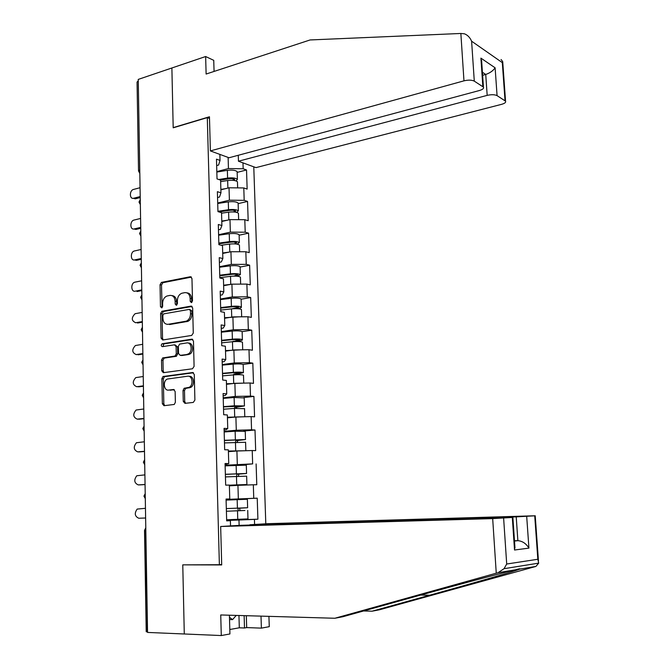 <?xml version="1.0" encoding="UTF-8"?>
<svg xmlns="http://www.w3.org/2000/svg" width="669" height="669" viewBox="0 0 669 669"><rect width="100%" height="100%" fill="white"/><g stroke="black" fill="none" stroke-linecap="round" stroke-linejoin="round"><path stroke-width="1" d="M191.393 302.597L192.505 300.908L191.961 278.521L190.28 276.74L161.413 282.41L160.042 284.735L160.468 306.67L161.747 307.882L162.667 306.277L162.609 303.425C162.759 299.745 164.189 297.279 166.89 296.033L169.893 295.414C172.987 295.246 174.726 297.153 175.127 301.15L175.194 304.027L176.34 305.29L177.436 303.617L177.369 300.741C177.511 297.044 178.958 294.552 181.7 293.273L184.786 292.646C187.939 292.462 189.728 294.385 190.147 298.424L190.213 301.326L191.393 302.597M183.264 401.383L184.953 403.357L193.291 402.42L194.896 400.062L194.278 374.481L192.572 372.541L163.01 376.513L161.873 378.713L162.358 403.75L163.997 405.707L174.291 404.444L175.37 402.278L175.136 391.449L173.472 389.5L168.613 390.094C163.813 390.972 162.609 381.071 167.25 379.064L187.579 376.221C192.429 375.276 193.834 385.143 189.151 387.326L184.126 388.296L183.022 390.495L183.264 401.383L184.728 401.5L185.606 403.282M182.771 564.862L184.284 633.986L147.548 632.431L138.24 79.41L171.883 67.987L173.196 127.812L207.298 117.619L219.382 564.72L182.771 564.862M191.685 335.437L193.274 333.045L192.672 307.949L190.983 306.118L161.898 311.277L160.602 313.56L161.078 338.138L162.701 339.986L191.685 335.437M193.475 341.056L194.085 366.386L192.48 368.77L163.345 372.692L161.722 370.793L161.513 360.156L162.692 357.932L175.077 356.025L176.273 353.784L176.114 346.684L174.458 344.811L162.358 346.651C160.995 346.065 160.903 345.112 162.074 343.782L191.777 339.175L193.475 341.056M221.698 564.477L219.382 564.72M265.802 523.794L253.777 166.832M207.298 117.619L209.497 118.505M226.072 499.618L257.222 498.171L226.072 499.434M257.222 498.171L257.908 519.194L254.429 519.378L254.596 524.463M230.537 525.901L230.387 520.666L226.674 520.867L226.063 499.057L229.76 498.957L229.367 485.084L225.67 485.125L225.06 463.542L228.748 463.584L228.355 449.852L224.667 449.744L224.065 428.369L227.744 428.57L227.351 414.964L223.68 414.713L223.086 393.548L226.741 393.89L226.356 380.427L222.702 380.034L222.108 359.077L225.754 359.562L225.378 346.224L221.732 345.689L221.146 324.933L224.784 325.56L224.399 312.356L220.77 311.679L220.193 291.132L223.814 291.893L223.438 278.814L219.825 278.003L219.248 257.657L222.852 258.552L222.484 245.598L218.88 244.653L218.311 224.5L221.907 225.528L221.539 212.709L217.952 211.63L217.383 191.668L220.962 192.823L220.603 180.12L217.024 178.916L216.472 159.147L220.034 160.435L219.858 154.388M242.981 162.868L243.173 168.764L228.447 168.555L216.823 171.599M237.161 172.376L246.527 169.968L243.173 168.764M246.527 169.968L247.145 189.084L243.792 187.947L244.185 200.332L229.4 200.198L217.709 203.016M238.139 203.652L247.547 201.419L244.185 200.332M247.547 201.419L248.182 220.711L244.804 219.7L245.205 232.193L230.353 232.135L218.604 234.727M239.126 235.212L248.584 233.155L245.205 232.193M248.584 233.155L249.219 252.631L245.841 251.745L246.242 264.355L231.323 264.38L219.507 266.73M240.121 267.065L249.629 265.2L246.242 264.355M249.629 265.2L250.273 284.86L246.878 284.091L247.287 296.827L232.294 296.927L220.419 299.035M241.124 299.219L250.683 297.538L247.287 296.827M250.683 297.538L251.335 317.382L247.923 316.746L248.341 329.6L233.28 329.784L221.339 331.648M242.136 331.673L251.745 330.185L248.341 329.6M251.745 330.185L252.405 350.222L248.985 349.711L249.403 362.69L234.275 362.949L222.267 364.563M243.098 364.438L252.823 363.142L249.403 362.69M252.823 363.142L253.484 383.37L250.055 382.994L250.474 396.098L235.271 396.441L223.203 397.804M243.759 397.553L253.911 396.416L250.474 396.098M253.911 396.416L254.571 416.837L251.134 416.603L251.561 429.824L236.291 430.251L224.148 431.354M243.608 431.037L255.006 430.008L251.561 429.824M255.006 430.008L255.675 450.63L252.221 450.53L252.648 463.885L225.102 465.231M238.281 465.147L252.648 463.885M256.11 463.926L256.787 484.741L253.325 484.782L253.752 498.271M226.063 499.258L229.76 498.957M238.34 498.865L237.938 485.343L229.383 485.819M253.325 484.782L237.938 485.343M225.085 464.411L228.748 463.584M237.311 464.395L236.91 451.006L228.405 451.659M252.221 450.53L236.91 451.006M224.107 429.908L226.114 429.724L227.744 428.57M236.291 430.251L235.889 416.988L227.435 417.832M251.134 416.603L235.889 416.988M223.145 395.747L225.144 395.513L226.741 393.89M235.271 396.441L234.878 383.304L226.473 384.324M250.055 382.994L234.878 383.304M222.192 361.912L224.174 361.636L225.754 359.562M234.275 362.949L233.882 349.946L225.52 351.141M248.985 349.711L233.882 349.946M221.247 328.395L223.22 328.086L224.784 325.56M233.28 329.784L232.896 316.897L224.575 318.268M247.923 316.746L232.896 316.897M220.31 295.213L222.267 294.853L223.814 291.893M232.294 296.927L231.909 284.158L223.638 285.705M246.878 284.091L231.909 284.158M219.382 262.34L221.33 261.939L222.852 258.552M231.323 264.38L230.939 251.736L222.71 253.442M245.841 251.745L230.939 251.736M218.462 229.776L220.402 229.342L221.907 225.528M230.353 232.135L229.977 219.616L221.79 221.481M244.804 219.7L229.977 219.616M217.55 197.522L219.482 197.046L220.962 192.823M229.4 200.198L229.024 187.788L220.879 189.82M243.792 187.947L229.024 187.788M138.266 81.008L139.762 170.11M138.525 170.729L137.053 82.103L137.973 81.1M216.647 165.569L218.571 165.059L220.034 160.435M228.447 168.555L228.121 157.416M147.54 631.954L146.21 631.695L144.521 530.383L145.524 530.375L147.23 631.937M226.666 520.641L230.387 520.666M239.134 525.382L238.975 520.022L226.666 520.432M254.429 519.378L238.975 520.022M226.657 520.223L257.908 519.194M191.861 302.38L191.585 298.7C191.275 295.113 189.745 293.164 186.986 292.863M172.033 295.631C174.76 295.899 176.273 297.83 176.574 301.426L176.833 305.047M191.426 277.108L162.86 282.711L161.497 285.027L162.107 307.665M192.07 306.452L163.353 311.528L162.057 313.811L162.542 338.355L163.186 339.902M190.439 310.675L189.26 309.396L163.754 313.861L162.851 315.467L162.91 318.486C163.286 322.466 165.017 324.406 168.103 324.306L186.4 321.137C189.026 319.79 190.389 317.332 190.506 313.753L190.439 310.675L191.878 310.943L189.854 309.504M167.61 324.356L168.103 324.306M191.878 310.943L191.953 314.004C191.836 317.583 190.464 320.041 187.847 321.379L169.558 324.54M175.153 344.911L177.569 346.885L177.728 353.976L176.164 356.326L164.156 358.116L162.977 360.332L163.186 370.952L163.922 372.608M192.781 339.459L163.763 343.925L163.035 346.55M186.994 354.361L188.039 354.035C192.915 352.053 191.694 341.876 186.726 342.938L179.593 344.083L178.372 346.341L178.531 353.449L180.195 355.339L189.494 354.227C194.227 352.312 193.257 342.428 188.415 343.122M180.99 355.448L180.195 355.339M188.441 354.553L181.65 355.532M189.093 376.371C193.91 375.51 195.256 385.302 190.598 387.468L185.589 388.43L184.477 390.629L184.728 401.5M174.325 389.709L170.077 390.228M193.492 372.775L164.482 376.672L163.345 378.863L163.838 403.867L164.683 405.631M236.115 180.914L237.378 179.367C235.781 177.971 232.519 177.544 227.594 178.088L218.788 179.509M237.161 172.284L237.135 171.64C235.538 170.219 232.285 169.784 227.36 170.327L216.831 172.058M220.553 180.103L228.781 178.782C231.767 178.456 233.74 178.707 234.71 179.551L234.066 180.446M237.478 182.403L237.453 181.776C235.856 180.396 232.595 179.969 227.661 180.513L220.645 181.633M225.503 188.666L220.87 189.402M140.064 187.713L133.541 189.436C129.435 190.297 129.309 199.153 133.415 198.3L135.255 198.827L133.374 198.3M140.231 197.556L135.514 198.768M140.214 196.552L133.675 198.241M236.241 615.413L232.561 619.628L229.467 617.278M229.534 619.527L232.561 619.628M460.857 33.467L464.453 33.81C467.648 35.081 470.031 37.548 471.603 41.202L474.288 81.133C471.779 79.92 468.342 79.82 463.968 80.84L460.857 33.467L310.107 39.948L206.119 74.042L205.642 56.522L171.883 67.987L173.187 127.612L209.456 116.766L210.384 150.918L463.968 80.84M205.642 56.522L213.746 60.344L214.063 71.432M238.273 155.275L238.457 161.212L255.943 167.626L501.516 104.356C504.744 103.436 506.09 102.374 505.547 101.17L497.075 95.634C494.734 94.513 491.431 94.429 487.174 95.374L485.736 74.451C489.934 73.021 493.061 70.805 495.119 67.812L497.075 95.634M238.457 161.212L487.174 95.374M210.384 150.918L229.032 157.759L479.414 90.516C482.684 89.537 484.03 88.408 483.436 87.121L474.288 81.133M482.625 75.304L485.736 74.451L482.424 72.26M482.851 86.585L480.911 58.136L481.856 63.998M505.028 100.701L502.31 62.627L502.72 61.657L501.073 59.516M363.543 610.973L372.115 611.182L379.398 609.802L535.928 566.417L538.687 563.139L537.826 559.259L534.723 515.816L535.225 515.774L268.052 523.66L249.888 524.747L516.225 516.869L534.723 515.816M372.115 611.182L429.649 595.218C465.783 585.216 507.662 573.233 517.053 570.097L520.047 569.051C520.365 568.558 518.759 568.826 515.222 569.846C503.163 572.58 444.668 588.31 401.877 600.285L342.921 616.726L334.868 618.256L220.737 614.962L221.288 635.55L229.935 633.953L229.408 615.212M246.317 615.706L246.685 627.589L261.395 628.132L261.002 616.124M261.395 628.132L269.273 626.669L268.921 616.358M220.661 526.495L492.677 518.609L512.88 517.43L240.087 525.332L220.661 526.495L221.707 564.945L185.179 564.853M229.81 629.504L239.31 627.798L244.503 627.99L244.135 615.639M221.288 635.55L184.284 633.986L182.779 565.096M246.685 627.589L244.503 627.99M503.623 518.132L506.701 564.026L504.033 568.692L498.121 572.672L334.868 618.256M526.695 516.418L528.928 548.12C526.169 543.579 522.481 541.096 517.865 540.669L514.478 540.719M239.31 627.798L238.95 615.488M514.77 544.976L514.528 550.01L512.303 517.48M236.709 212.374L238.365 210.827C236.759 209.573 233.481 209.196 228.53 209.706L217.943 211.295M238.139 203.627L238.122 203.033C236.517 201.745 233.247 201.361 228.305 201.879L217.718 203.493M218.989 211.939L229.726 210.334C232.728 210.024 234.71 210.25 235.68 211.011L234.493 212.006M238.457 213.829L238.44 213.26C236.834 212.014 233.556 211.647 228.606 212.157L221.556 213.202M227.209 220.243L221.774 221.038M218.855 243.809L230.68 242.178C233.698 241.894 235.689 242.086 236.659 242.763L234.484 243.876M237.094 244.135L239.351 242.588C237.746 241.467 234.459 241.141 229.484 241.626L218.838 243.098M239.126 235.254L239.109 234.727C237.503 233.565 234.217 233.23 229.25 233.724L218.612 235.22M239.443 245.556L239.427 245.046C237.821 243.934 234.535 243.616 229.559 244.093L221.138 245.247M229.133 252.113L222.693 252.974M219.758 275.82L231.65 274.323C234.677 274.056 236.675 274.215 237.646 274.817L233.899 276.105M237.085 276.213L240.355 274.65C238.749 273.663 235.446 273.395 230.445 273.838L219.741 275.193M240.121 267.174L240.104 266.705C238.499 265.685 235.195 265.409 230.203 265.861L219.516 267.24M240.447 277.576L240.43 277.125C238.825 276.146 235.521 275.887 230.521 276.33L219.817 277.677M236.266 284.141L232.829 284.158M231.29 284.275L223.622 285.211M220.67 308.141L232.62 306.778C235.664 306.527 237.671 306.653 238.649 307.163L232.084 308.819M236.416 308.66L238.816 308.258C240.857 307.891 241.701 307.472 241.367 307.004C239.753 306.159 236.433 305.95 231.415 306.36L220.661 307.589M241.124 299.403L241.116 298.993C239.502 298.115 236.19 297.881 231.173 298.307L220.436 299.57M241.45 309.898L241.442 309.504C239.828 308.677 236.508 308.468 231.491 308.877L220.728 310.098M238.657 316.838L224.558 317.75M188.558 354.528L188.549 354.102M234.694 341.566L239.811 340.738C241.869 340.421 242.722 340.061 242.387 339.668C240.773 338.966 237.436 338.815 232.394 339.191L221.581 340.304M221.598 340.764L233.598 339.534L239.653 339.827L232.561 341.725M242.145 331.924L242.128 331.581C240.514 330.846 237.186 330.67 232.151 331.063L221.355 332.2M242.471 342.52L242.462 342.194C240.848 341.508 237.512 341.349 232.469 341.734L221.648 342.829M240.79 349.837L225.503 350.598M225.512 351.033L227.937 350.79M140.582 218.462L134.026 220.059C129.786 220.87 129.845 230.044 134.084 228.957L135.932 229.434L133.967 228.982M140.749 228.296L136.008 229.417M140.733 227.385L134.168 228.94M141.1 249.495L134.461 250.967C130.187 251.787 130.388 261.052 134.653 259.923L136.509 260.333L134.569 259.94M141.268 259.313L136.509 260.333M141.251 258.502L134.653 259.923M141.627 280.813L134.778 282.193C130.606 283.188 130.973 292.211 135.155 291.182L135.205 291.191M141.795 290.614L137.011 291.542M141.786 289.903L135.155 291.182M142.162 312.415L135.096 313.711C131.199 317.767 131.392 320.769 135.656 322.726L135.941 322.776M142.33 322.199L137.521 323.027M142.313 321.588L135.656 322.726M142.698 344.309L135.414 345.522C131.693 349.611 131.935 352.63 136.158 354.57L136.693 354.637M142.865 354.077L138.031 354.804M142.857 353.567L136.158 354.57M235.204 374.774L243.416 372.641C241.793 372.089 238.448 371.989 233.381 372.34L222.509 373.319M222.526 373.687L234.593 372.608L240.673 372.792L233.999 374.021L233.364 374.908M243.165 364.764L243.156 364.48C241.542 363.886 238.197 363.769 233.13 364.128L222.284 365.14M243.499 375.46L243.491 375.192C241.877 374.648 238.532 374.556 233.456 374.899L222.585 375.869M242.864 383.145L226.457 383.763M226.465 384.106L232.77 383.563M143.241 376.496L135.748 377.625C132.186 381.756 132.487 384.784 136.668 386.699L137.471 386.774M143.409 386.256L138.55 386.874M143.4 385.837L136.668 386.699M236.04 408.282L236.993 407.145L244.453 405.932L234.376 405.799L223.454 406.652M223.463 406.936L241.693 406.075L234.936 407.112L234.301 408.399M244.202 397.904L234.125 397.511L223.22 398.398M244.536 408.709L234.451 408.391L223.53 409.227M244.536 408.508L244.787 416.762L227.418 417.239M227.427 417.489L241.735 416.837M143.785 408.993L136.091 410.03C132.679 414.195 133.047 417.222 137.187 419.129L138.257 419.187M143.952 418.727L139.077 419.237M143.944 418.418L137.187 419.129M237.069 442.109L237.997 440.461L245.498 439.541L224.399 440.302M224.408 440.495L242.73 439.675L235.881 440.52L235.371 442.209M245.247 431.371L235.128 431.221L224.165 431.973M245.59 442.276L224.475 442.911M245.097 450.747L228.388 451.04M228.388 451.207L241.952 450.847M144.345 441.783L136.443 442.736C133.19 446.925 133.616 449.969 137.705 451.859L139.068 451.893M144.504 451.5L139.604 451.901M144.504 451.299L137.705 451.859M238.289 476.253L239.009 474.095L246.56 473.476L225.361 474.288M225.361 474.38L243.775 473.593L236.834 474.246L236.6 476.328M229.367 485.242L244.118 484.649L229.375 485.527M229.383 485.602L246.903 484.532L229.367 485.176M246.301 465.156L225.127 465.867M246.644 476.161L225.436 476.913M144.897 474.881L136.802 475.751C133.708 479.957 134.185 483.01 138.232 484.9L139.888 484.883M145.064 484.582L140.13 484.874M145.064 484.49L138.232 484.9M240.112 510.673L239.552 508.223L247.63 507.738L226.331 508.591L244.829 507.846L237.804 508.298L238.365 510.748L244.913 510.497L226.406 511.241L238.365 510.748M247.363 499.266L226.089 500.094M247.714 510.388L247.982 518.901L226.64 519.771M145.457 508.298L137.178 509.084C134.235 513.307 134.762 516.359 138.759 518.249L145.625 517.998M139.821 173.38L138.533 171.005L139.47 170.194L139.796 171.808M145.834 530.366L145.809 528.677M140.323 203.042L140.273 199.989M140.85 234.568L140.799 231.482M141.385 266.387L141.335 263.277M141.928 298.508L141.878 295.363M142.472 330.929L142.422 327.76M143.024 363.66L142.974 360.457M143.584 396.692L143.526 393.464M144.144 430.042L144.086 426.78M144.713 463.717L144.655 460.423M145.282 497.711L145.223 494.383M191.585 298.7L190.147 298.424M176.641 304.295L175.194 304.027M176.574 301.426L175.127 301.15M161.923 306.929L160.468 306.67M161.497 285.027L160.042 284.735M163.019 282.669L161.564 282.368M191.242 276.949L190.28 276.74M191.652 301.602L190.213 301.326M162.542 338.355L161.078 338.138M162.057 313.811L160.602 313.56M163.587 311.47L162.132 311.21M191.844 306.285L190.983 306.118M186.894 321.655L185.455 321.404M191.953 314.004L190.506 313.753M163.186 370.952L161.722 370.793M162.977 360.332L161.513 360.156M164.515 358.007L163.052 357.823M176.164 356.326L174.701 356.134M177.728 353.976L176.273 353.784M177.569 346.885L176.114 346.684M163.763 343.925L162.299 343.724M192.513 339.283L191.777 339.175M184.477 390.629L183.022 390.495M186.066 388.279L184.611 388.137M189.302 387.886L187.847 387.744M173.99 389.55L173.472 389.5M163.838 403.867L162.358 403.75M163.345 378.863L161.873 378.713M164.883 376.547L163.42 376.388M193.182 372.608L192.572 372.541M233.205 180.337L233.155 178.832M227.594 178.088L227.36 170.327M227.886 188.073L227.661 180.513M502.31 62.627L471.603 41.202M480.911 58.136L495.119 67.812M535.928 566.417L520.047 569.051M515.222 569.846L498.121 572.672M506.701 564.026L537.826 559.259M528.928 548.12L514.528 550.01M496.256 573.182L492.677 518.609M514.503 541.054L517.865 540.669L516.225 516.869M420.575 595.092L429.649 595.218M234.167 211.981L234.117 210.359M228.53 209.706L228.305 201.879M228.84 219.875L228.606 212.157M235.145 243.733L235.095 242.186M229.484 241.626L229.25 233.724M229.793 251.97L229.559 244.093M236.115 275.678L236.073 274.307M230.445 273.838L230.203 265.861M230.755 284.333L230.521 276.33M237.102 307.924L237.069 306.737M231.415 306.36L231.173 298.307M231.725 316.955L231.491 308.877M233.297 341.19L235.011 341.449M238.097 340.471L238.072 339.476M232.394 339.191L232.151 331.063M232.712 349.887L232.469 341.734M234.275 373.946L235.998 374.147M239.109 373.327L239.084 372.516M233.381 372.34L233.13 364.128M233.698 383.136L233.456 374.899M235.262 407.011L236.993 407.145M240.121 406.493L240.104 405.882M234.376 405.799L234.125 397.511M234.694 416.703L234.451 408.391M236.257 440.394L237.997 440.461M235.379 439.583L235.128 431.221M235.705 450.597L235.455 442.201M237.269 474.095L239.009 474.095M236.391 473.702L236.14 465.248M236.726 484.816L236.475 476.336M238.289 508.114L240.037 508.047M237.42 508.147L237.169 499.609M237.754 519.37L237.503 510.807M140.264 199.671L139.06 201.904M139.052 202.172L140.348 204.555M140.791 231.131L139.578 233.381M139.578 233.632L140.875 236.015M141.326 262.884L140.114 265.158M140.105 265.376L141.41 267.776M141.87 294.929L140.641 297.228M140.641 297.421L141.953 299.837M142.413 327.275L141.184 329.6M141.176 329.758L142.497 332.192M142.965 359.922L141.728 362.28M141.719 362.406L143.049 364.864M143.517 392.87L142.271 395.262M142.271 395.362L143.601 397.838M144.078 426.136L142.823 428.561M142.823 428.637L144.161 431.137M144.646 459.712L143.383 462.179M143.383 462.22L144.73 464.754M145.215 493.613L143.952 496.122M143.952 496.13L145.298 498.689M145.792 527.833L144.521 530.375M162.86 282.711L161.413 282.41M163.353 311.528L161.898 311.277M187.847 321.379L186.4 321.137M164.156 358.116L162.692 357.932M176.541 356.209L175.077 356.025M163.537 343.991L162.074 343.782M189.494 354.227L188.039 354.035M185.589 388.43L184.126 388.296M190.598 387.468L189.151 387.326M164.482 376.672L163.01 376.513M237.378 179.367L237.135 171.64M237.646 187.88L237.453 181.776M133.415 198.3L135.255 198.827M483.436 87.121L481.605 60.327M502.72 61.657L505.547 101.17M514.152 570.105L517.053 570.097M512.88 517.43L514.979 548.036M535.225 515.774L538.453 560.873M504.033 568.692L538.687 563.139M238.365 210.827L238.122 203.033M238.641 219.666L238.44 213.26M239.351 242.588L239.109 234.727M239.636 251.745L239.427 245.046M240.355 274.65L240.104 266.705M240.648 284.124L240.43 277.125M241.367 307.004L241.116 298.993M241.668 316.813L241.442 309.504M233.08 341.249L234.802 341.516M242.387 339.668L242.128 331.581M242.696 349.812L242.462 342.194M134.084 228.957L135.932 229.434M233.999 374.021L235.731 374.23M243.416 372.641L243.156 364.48M243.742 383.128L243.491 375.192M234.936 407.112L236.667 407.254M244.453 405.932L244.193 397.687M235.881 440.52L237.62 440.587M245.498 439.541L245.239 431.221M245.841 450.488L245.582 442.142M236.834 474.246L238.582 474.246M246.56 473.476L246.301 465.072M246.903 484.532L246.644 476.102M237.804 508.298L239.552 508.223M247.63 507.738L247.363 499.25"/></g></svg>
